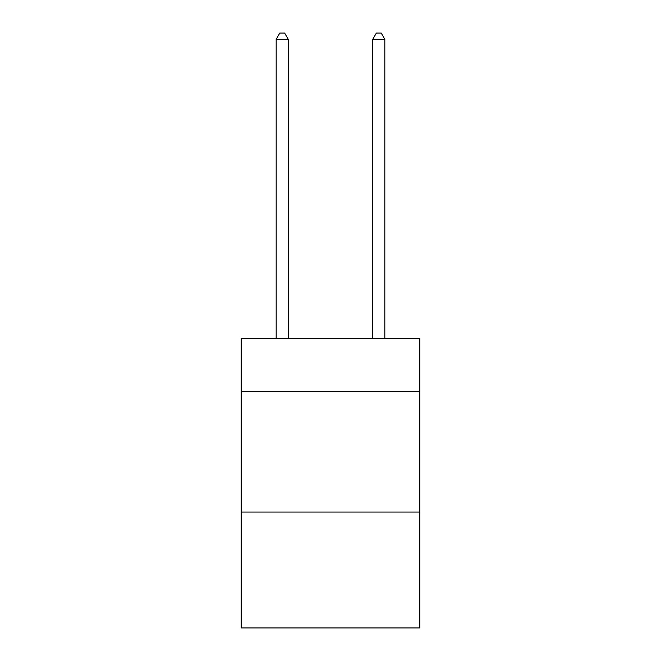 <?xml version="1.0" encoding="UTF-8"?>
<svg xmlns="http://www.w3.org/2000/svg" width="661" height="661" viewBox="0 0 661 661"><rect width="100%" height="100%" fill="white"/><g stroke="black" fill="none" stroke-linecap="round" stroke-linejoin="round"><path stroke-width="0.99" d="M419.834 391.345L419.834 338.225L241.166 338.225L241.166 391.345L419.834 391.345L419.834 627.95L241.166 627.95L241.166 391.345M419.834 512.06L241.166 512.06M288.246 338.225L288.246 39.33L276.174 39.33L276.174 338.225M276.174 39.33L279.801 33.05L284.627 33.05L288.246 39.33M384.826 338.225L384.826 39.33L372.754 39.33L372.754 338.225M372.754 39.33L376.373 33.05L381.199 33.05L384.826 39.33"/></g></svg>
